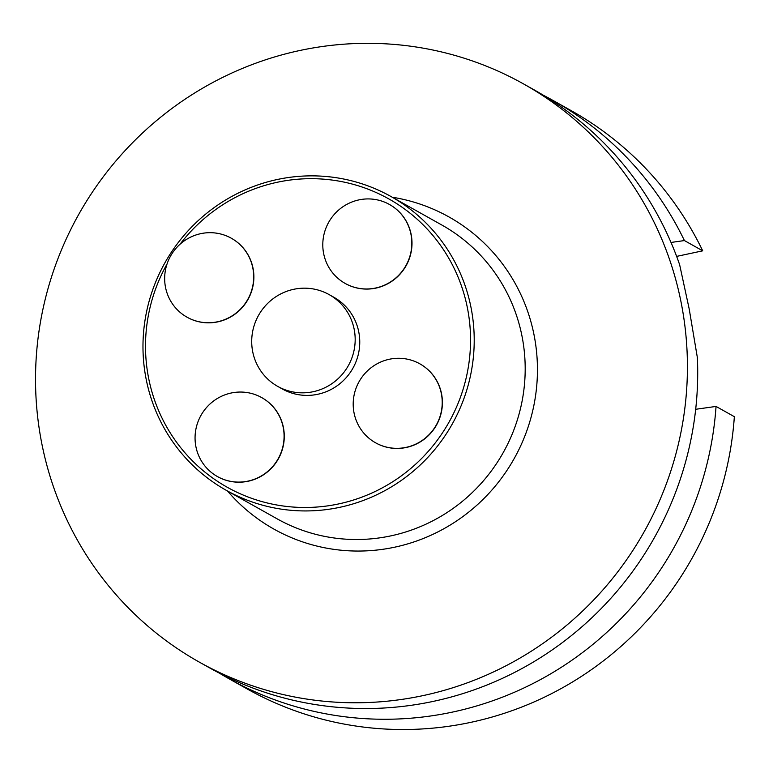 <?xml version="1.0" encoding="UTF-8"?>
<svg xmlns="http://www.w3.org/2000/svg" width="773" height="773" viewBox="0 0 773 773"><rect width="100%" height="100%" fill="white"/><g stroke="black" fill="none" stroke-linecap="round" stroke-linejoin="round"><path stroke-width="1.16" d="M299.943 50.477A331.453 324.206 119.3 0 1 523.553 83.928A331.453 324.206 119.3 0 1 687.091 351.889A331.453 324.206 119.3 0 1 531.254 651.224A331.453 324.206 119.3 0 1 199.395 662.161A331.453 324.206 119.3 0 1 39.964 324.94A331.453 324.206 119.3 0 1 299.943 50.477M676.636 256.394L702.715 250.829A331.453 324.206 119.3 0 0 571.276 110.684L552.975 100.422A331.453 324.206 119.3 0 1 684.414 240.567L702.715 250.829M228.818 678.655A331.453 324.206 119.3 0 0 716.049 406.424L734.35 416.686A331.453 324.206 119.3 0 1 247.118 688.917L228.818 678.655A331.453 324.206 119.3 0 1 219.339 673.128M543.313 95.224A331.453 324.206 119.3 0 1 552.975 100.422M716.049 406.424L695.69 409.284M671.022 242.451L684.414 240.567M523.553 83.928L533.834 89.687A331.453 324.206 119.3 0 1 679.641 264.714L689.178 308.881A331.453 324.206 -60.7 0 1 689.216 309.084L697.372 357.648A331.453 324.206 119.3 0 1 541.535 656.992A331.453 324.206 119.3 0 1 209.676 667.92L199.395 662.161M145.952 378.123A168.417 164.736 -60.7 0 0 226.238 490.304A168.417 164.736 -60.7 0 0 452.292 423.952A168.417 164.736 -60.7 0 0 390.954 196.497A168.417 164.736 -60.7 0 0 212.343 208.913A168.417 164.736 -60.7 0 0 145.952 378.123M277.72 386.394L282.3 388.964A52.603 51.453 -60.7 0 0 352.903 368.238A52.603 51.453 -60.7 0 0 333.743 297.19L329.163 294.619A52.603 51.453 -60.7 0 0 273.371 298.504A52.603 51.453 -60.7 0 0 252.636 351.357A52.603 51.453 -60.7 0 0 277.72 386.394A52.603 51.453 -60.7 0 0 348.323 365.677A52.603 51.453 -60.7 0 0 329.163 294.619M167.036 263.999A165.258 161.644 -60.7 0 0 148.426 377.156A165.258 161.644 -60.7 0 0 375.62 491.27A165.258 161.644 -60.7 0 0 435.605 238.818A165.258 161.644 -60.7 0 0 180.003 244.268M217.532 476.603A45.259 44.274 -60.7 0 0 217.628 476.661A45.259 44.274 -60.7 0 0 278.386 458.824A45.259 44.274 -60.7 0 0 261.902 397.699A45.259 44.274 -60.7 0 0 261.805 397.641M231.166 393.022A45.259 44.274 -60.7 0 0 195.666 430.503A45.259 44.274 -60.7 0 0 217.435 476.555A45.259 44.274 -60.7 0 0 278.193 458.718A45.259 44.274 -60.7 0 0 261.709 397.593A45.259 44.274 -60.7 0 0 231.166 393.022M187.134 317.249A45.259 44.274 -60.7 0 0 187.23 317.297A45.259 44.274 -60.7 0 0 235.234 313.964A45.259 44.274 -60.7 0 0 253.08 268.482A45.259 44.274 -60.7 0 0 231.494 238.335A45.259 44.274 -60.7 0 0 231.398 238.287M252.887 268.376A45.259 44.274 -60.7 0 0 231.311 238.229A45.259 44.274 -60.7 0 0 170.553 256.066A45.259 44.274 -60.7 0 0 187.037 317.191A45.259 44.274 -60.7 0 0 235.04 313.857A45.259 44.274 -60.7 0 0 252.887 268.376M345.27 283.488A45.259 44.274 -60.7 0 0 345.367 283.536A45.259 44.274 -60.7 0 0 375.9 288.107A45.259 44.274 -60.7 0 0 411.4 250.626A45.259 44.274 -60.7 0 0 389.631 204.574A45.259 44.274 -60.7 0 0 389.534 204.526M375.717 288A45.259 44.274 -60.7 0 0 411.217 250.52A45.259 44.274 -60.7 0 0 389.447 204.468A45.259 44.274 -60.7 0 0 328.689 222.295A45.259 44.274 -60.7 0 0 345.173 283.43A45.259 44.274 -60.7 0 0 375.717 288M375.668 442.842A45.259 44.274 -60.7 0 0 375.765 442.9A45.259 44.274 -60.7 0 0 436.513 425.063A45.259 44.274 -60.7 0 0 420.029 363.938A45.259 44.274 -60.7 0 0 419.942 363.88M353.995 412.647A45.259 44.274 -60.7 0 0 375.572 442.794A45.259 44.274 -60.7 0 0 436.33 424.957A45.259 44.274 -60.7 0 0 419.845 363.832A45.259 44.274 -60.7 0 0 371.842 367.165A45.259 44.274 -60.7 0 0 353.995 412.647M227.523 491.029A178.94 175.036 -60.7 0 0 514.151 458.631A178.94 175.036 -60.7 0 0 392.24 197.212M226.238 490.304L277.207 518.876A168.417 164.736 -60.7 0 0 503.262 452.534A168.417 164.736 -60.7 0 0 441.924 225.069L390.954 196.497"/></g></svg>
